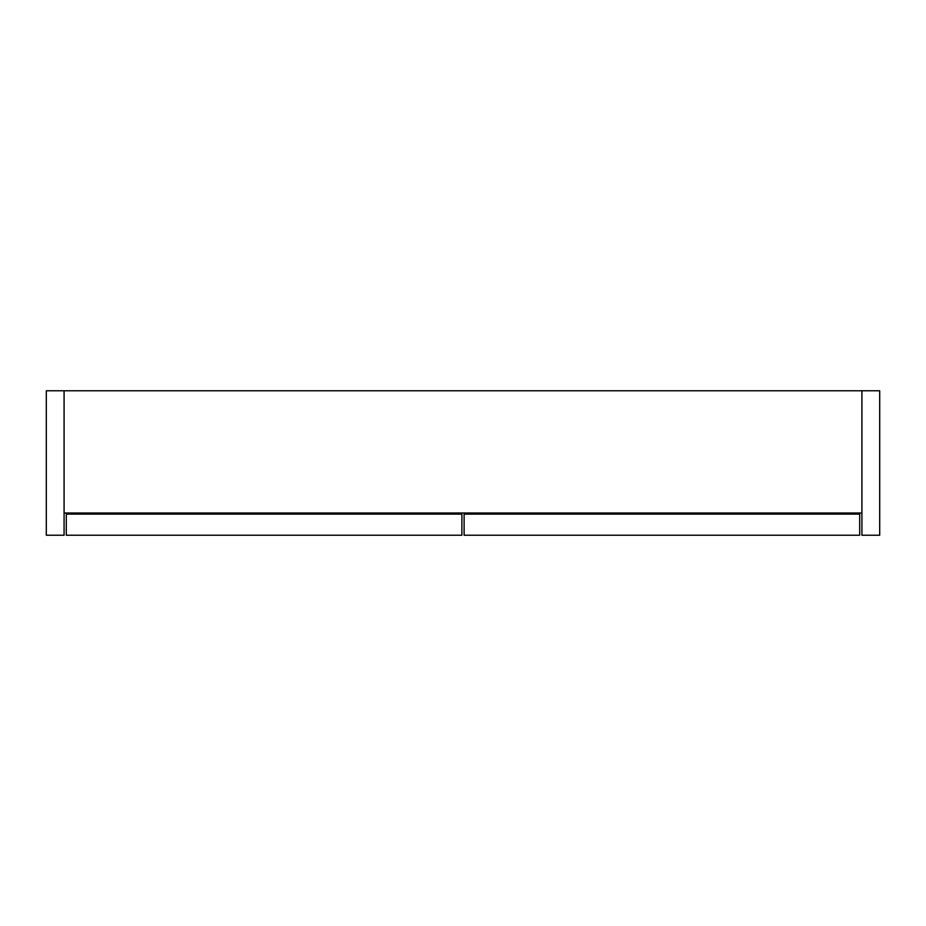 <?xml version="1.0" encoding="UTF-8"?>
<svg xmlns="http://www.w3.org/2000/svg" width="926" height="926" viewBox="0 0 926 926"><rect width="100%" height="100%" fill="white"/><g stroke="black" fill="none" stroke-linecap="round" stroke-linejoin="round"><path stroke-width="1.39" d="M64.079 390.772L46.3 390.772L46.3 535.228L64.079 535.228L64.079 390.772L879.7 390.772L879.7 535.228L861.921 535.228L861.921 390.772M64.079 513.004L861.921 513.004M859.698 514.115L464.111 514.115L464.111 535.228L859.698 535.228L859.698 514.115M66.302 514.115L66.302 535.228L461.889 535.228L461.889 514.115L66.302 514.115"/></g></svg>
